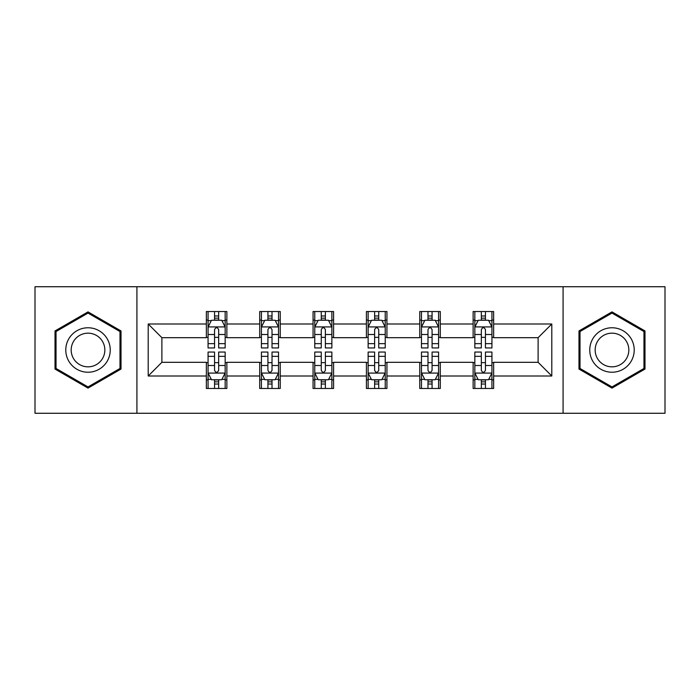 <?xml version="1.0" encoding="UTF-8"?>
<svg xmlns="http://www.w3.org/2000/svg" width="700" height="700" viewBox="0 0 700 700"><rect width="100%" height="100%" fill="white"/><g stroke="black" fill="none" stroke-linecap="round" stroke-linejoin="round"><path stroke-width="1.05" d="M563.08 413.271L665 413.271L665 286.729L563.08 286.729L563.08 413.271L136.92 413.271L136.92 286.729L35 286.729L35 413.271L136.92 413.271M563.08 286.729L136.92 286.729M493.649 324.004L493.649 311.526L473.13 311.526L473.13 324.004L440.291 324.004L440.291 311.526L419.773 311.526L419.773 324.004L386.934 324.004L386.934 311.526L366.415 311.526L366.415 324.004L333.585 324.004L333.585 311.526L313.066 311.526L313.066 324.004L280.227 324.004L280.227 311.526L259.709 311.526L259.709 324.004L226.87 324.004L226.87 311.526L206.351 311.526L206.351 324.004L148.207 324.004L148.207 375.996L161.893 362.311L206.351 362.311L206.351 388.474L226.87 388.474L226.87 362.311L259.709 362.311L259.709 388.474L280.227 388.474L280.227 362.311L313.066 362.311L313.066 388.474L333.585 388.474L333.585 362.311L366.415 362.311L366.415 388.474L386.934 388.474L386.934 362.311L419.773 362.311L419.773 388.474L440.291 388.474L440.291 362.311L473.13 362.311L473.13 388.474L493.649 388.474L493.649 362.311L538.108 362.311L538.108 337.689L493.649 337.689L493.649 324.004L551.793 324.004L551.793 375.996L493.649 375.996M473.13 375.996L440.291 375.996M419.773 375.996L386.934 375.996M366.415 375.996L333.585 375.996M313.066 375.996L280.227 375.996M259.709 375.996L226.87 375.996M206.351 375.996L148.207 375.996M473.13 324.004L473.13 337.689L440.291 337.689L440.291 324.004M419.773 324.004L419.773 337.689L386.934 337.689L386.934 324.004M366.415 324.004L366.415 337.689L333.585 337.689L333.585 324.004M313.066 324.004L313.066 337.689L280.227 337.689L280.227 324.004M259.709 324.004L259.709 337.689L226.87 337.689L226.87 324.004M206.351 324.004L206.351 337.689L161.893 337.689L148.207 324.004M161.893 337.689L161.893 362.311M551.793 375.996L538.108 362.311M538.108 337.689L551.793 324.004M206.351 320.075L208.066 320.075M214.559 320.075L218.662 320.075M225.164 320.075L226.87 320.075M206.351 337.348L208.066 337.348M214.559 337.348L218.662 337.348M225.164 337.348L226.87 337.348M206.351 362.652L208.066 362.652M214.559 362.652L218.662 362.652M225.164 362.652L226.87 362.652M206.351 379.925L208.066 379.925M214.559 379.925L218.662 379.925M225.164 379.925L226.87 379.925M259.709 362.652L261.415 362.652M267.916 362.652L272.02 362.652M278.521 362.652L280.227 362.652M259.709 379.925L261.415 379.925M267.916 379.925L272.02 379.925M278.521 379.925L280.227 379.925M259.709 320.075L261.415 320.075M267.916 320.075L272.02 320.075M278.521 320.075L280.227 320.075M259.709 337.348L261.415 337.348M267.916 337.348L272.02 337.348M278.521 337.348L280.227 337.348M313.066 362.652L314.773 362.652M321.274 362.652L325.377 362.652M331.87 362.652L333.585 362.652M313.066 379.925L314.773 379.925M321.274 379.925L325.377 379.925M331.87 379.925L333.585 379.925M313.066 320.075L314.773 320.075M321.274 320.075L325.377 320.075M331.87 320.075L333.585 320.075M313.066 337.348L314.773 337.348M321.274 337.348L325.377 337.348M331.87 337.348L333.585 337.348M366.415 362.652L368.13 362.652M374.623 362.652L378.726 362.652M385.227 362.652L386.934 362.652M366.415 379.925L368.13 379.925M374.623 379.925L378.726 379.925M385.227 379.925L386.934 379.925M366.415 320.075L368.13 320.075M374.623 320.075L378.726 320.075M385.227 320.075L386.934 320.075M366.415 337.348L368.13 337.348M374.623 337.348L378.726 337.348M385.227 337.348L386.934 337.348M419.773 362.652L421.479 362.652M427.98 362.652L432.084 362.652M438.585 362.652L440.291 362.652M419.773 379.925L421.479 379.925M427.98 379.925L432.084 379.925M438.585 379.925L440.291 379.925M419.773 320.075L421.479 320.075M427.98 320.075L432.084 320.075M438.585 320.075L440.291 320.075M419.773 337.348L421.479 337.348M427.98 337.348L432.084 337.348M438.585 337.348L440.291 337.348M473.13 362.652L474.836 362.652M481.338 362.652L485.441 362.652M491.934 362.652L493.649 362.652M473.13 379.925L474.836 379.925M481.338 379.925L485.441 379.925M491.934 379.925L493.649 379.925M473.13 320.075L474.836 320.075M481.338 320.075L485.441 320.075M491.934 320.075L493.649 320.075M473.13 337.348L474.836 337.348M481.338 337.348L485.441 337.348M491.934 337.348L493.649 337.348M88.016 388.115L121.021 369.058L121.021 330.942L88.016 311.885L55.011 330.942L55.011 369.058L88.016 388.115M644.989 330.942L611.984 311.885L578.979 330.942L578.979 369.058L611.984 388.115L644.989 369.058L644.989 330.942M218.662 315.971L214.559 315.971M225.164 343.656L218.662 343.656L218.662 347.944L225.164 347.944L225.164 327.084L221.742 320.241L211.479 320.241L208.066 327.084L208.066 347.944L214.559 347.944L214.559 343.656L208.066 343.656M208.066 327.084L208.066 311.526M225.164 327.084L225.164 311.526M214.559 320.241L214.559 311.526M218.662 311.526L218.662 320.241M218.662 343.656L218.662 329.648C217.298 327.014 215.933 327.014 214.559 329.648L214.559 343.656M214.559 384.029L218.662 384.029M208.066 356.344L214.559 356.344L214.559 352.056L208.066 352.056L208.066 372.916L211.479 379.759L221.742 379.759L225.164 372.916L225.164 352.056L218.662 352.056L218.662 356.344L225.164 356.344M225.164 372.916L225.164 388.474M208.066 372.916L208.066 388.474M218.662 379.759L218.662 388.474M214.559 388.474L214.559 379.759M214.559 356.344L214.559 370.352C215.924 372.986 217.298 372.986 218.662 370.352L218.662 356.344M107.266 361.113A22.234 22.234 0 0 0 99.129 330.75A22.234 22.234 0 0 0 68.757 338.887A22.234 22.234 0 0 0 76.895 369.25A22.234 22.234 0 0 0 107.266 361.113M102.594 358.418A16.835 16.835 0 0 0 96.425 335.422A16.835 16.835 0 0 0 73.439 341.582A16.835 16.835 0 0 0 79.599 364.578A16.835 16.835 0 0 0 102.594 358.418M56.035 368.463L56.035 331.537L88.016 313.075L119.989 331.537L119.989 368.463L88.016 386.925L56.035 368.463M611.984 327.766A22.234 22.234 0 0 0 589.759 350A22.234 22.234 0 0 0 611.984 372.234A22.234 22.234 0 0 0 634.218 350A22.234 22.234 0 0 0 611.984 327.766M611.984 333.165A16.835 16.835 0 0 0 595.157 350A16.835 16.835 0 0 0 611.984 366.835A16.835 16.835 0 0 0 628.819 350A16.835 16.835 0 0 0 611.984 333.165M643.965 368.463L611.984 386.925L580.011 368.463L580.011 331.537L611.984 313.075L643.965 331.537L643.965 368.463M272.02 315.971L267.916 315.971M278.521 343.656L272.02 343.656L272.02 347.944L278.521 347.944L278.521 327.084L275.1 320.241L264.836 320.241L261.415 327.084L261.415 347.944L267.916 347.944L267.916 343.656L261.415 343.656M261.415 327.084L261.415 311.526M278.521 327.084L278.521 311.526M267.916 320.241L267.916 311.526M272.02 311.526L272.02 320.241M272.02 343.656L272.02 329.648C270.655 327.014 269.281 327.014 267.916 329.648L267.916 343.656M325.377 315.971L321.274 315.971M331.87 343.656L325.377 343.656L325.377 347.944L331.87 347.944L331.87 327.084L328.449 320.241L318.194 320.241L314.773 327.084L314.773 347.944L321.274 347.944L321.274 343.656L314.773 343.656M314.773 327.084L314.773 311.526M331.87 327.084L331.87 311.526M321.274 320.241L321.274 311.526M325.377 311.526L325.377 320.241M325.377 343.656L325.377 329.648C324.012 327.014 322.639 327.014 321.274 329.648L321.274 343.656M267.916 384.029L272.02 384.029M261.415 356.344L267.916 356.344L267.916 352.056L261.415 352.056L261.415 372.916L264.836 379.759L275.1 379.759L278.521 372.916L278.521 352.056L272.02 352.056L272.02 356.344L278.521 356.344M278.521 372.916L278.521 388.474M261.415 372.916L261.415 388.474M272.02 379.759L272.02 388.474M267.916 388.474L267.916 379.759M267.916 356.344L267.916 370.352C269.281 372.986 270.646 372.986 272.02 370.352L272.02 356.344M321.274 384.029L325.377 384.029M314.773 356.344L321.274 356.344L321.274 352.056L314.773 352.056L314.773 372.916L318.194 379.759L328.449 379.759L331.87 372.916L331.87 352.056L325.377 352.056L325.377 356.344L331.87 356.344M331.87 372.916L331.87 388.474M314.773 372.916L314.773 388.474M325.377 379.759L325.377 388.474M321.274 388.474L321.274 379.759M321.274 356.344L321.274 370.352C322.639 372.986 324.004 372.986 325.377 370.352L325.377 356.344M378.726 315.971L374.623 315.971M385.227 343.656L378.726 343.656L378.726 347.944L385.227 347.944L385.227 327.084L381.806 320.241L371.551 320.241L368.13 327.084L368.13 347.944L374.623 347.944L374.623 343.656L368.13 343.656M368.13 327.084L368.13 311.526M385.227 327.084L385.227 311.526M374.623 320.241L374.623 311.526M378.726 311.526L378.726 320.241M378.726 343.656L378.726 329.648C377.361 327.014 375.996 327.014 374.623 329.648L374.623 343.656M432.084 315.971L427.98 315.971M438.585 343.656L432.084 343.656L432.084 347.944L438.585 347.944L438.585 327.084L435.164 320.241L424.9 320.241L421.479 327.084L421.479 347.944L427.98 347.944L427.98 343.656L421.479 343.656M421.479 327.084L421.479 311.526M438.585 327.084L438.585 311.526M427.98 320.241L427.98 311.526M432.084 311.526L432.084 320.241M432.084 343.656L432.084 329.648C430.719 327.014 429.354 327.014 427.98 329.648L427.98 343.656M485.441 315.971L481.338 315.971M491.934 343.656L485.441 343.656L485.441 347.944L491.934 347.944L491.934 327.084L488.521 320.241L478.258 320.241L474.836 327.084L474.836 347.944L481.338 347.944L481.338 343.656L474.836 343.656M474.836 327.084L474.836 311.526M491.934 327.084L491.934 311.526M481.338 320.241L481.338 311.526M485.441 311.526L485.441 320.241M485.441 343.656L485.441 329.648C484.076 327.014 482.702 327.014 481.338 329.648L481.338 343.656M374.623 384.029L378.726 384.029M368.13 356.344L374.623 356.344L374.623 352.056L368.13 352.056L368.13 372.916L371.551 379.759L381.806 379.759L385.227 372.916L385.227 352.056L378.726 352.056L378.726 356.344L385.227 356.344M385.227 372.916L385.227 388.474M368.13 372.916L368.13 388.474M378.726 379.759L378.726 388.474M374.623 388.474L374.623 379.759M374.623 356.344L374.623 370.352C375.988 372.986 377.361 372.986 378.726 370.352L378.726 356.344M427.98 384.029L432.084 384.029M421.479 356.344L427.98 356.344L427.98 352.056L421.479 352.056L421.479 372.916L424.9 379.759L435.164 379.759L438.585 372.916L438.585 352.056L432.084 352.056L432.084 356.344L438.585 356.344M438.585 372.916L438.585 388.474M421.479 372.916L421.479 388.474M432.084 379.759L432.084 388.474M427.98 388.474L427.98 379.759M427.98 356.344L427.98 370.352C429.345 372.986 430.719 372.986 432.084 370.352L432.084 356.344M481.338 384.029L485.441 384.029M474.836 356.344L481.338 356.344L481.338 352.056L474.836 352.056L474.836 372.916L478.258 379.759L488.521 379.759L491.934 372.916L491.934 352.056L485.441 352.056L485.441 356.344L491.934 356.344M491.934 372.916L491.934 388.474M474.836 372.916L474.836 388.474M485.441 379.759L485.441 388.474M481.338 388.474L481.338 379.759M481.338 356.344L481.338 370.352C482.702 372.986 484.067 372.986 485.441 370.352L485.441 356.344M225.076 326.918L208.145 326.918M208.066 320.652L211.278 320.652M221.944 320.652L225.164 320.652M214.559 334.495L208.066 334.495M225.164 334.495L218.662 334.495M218.662 318.15L214.559 318.15M208.145 373.082L225.076 373.082M225.164 379.348L221.944 379.348M211.278 379.348L208.066 379.348M218.662 365.505L225.164 365.505M208.066 365.505L214.559 365.505M214.559 381.85L218.662 381.85M278.434 326.918L261.502 326.918M261.415 320.652L264.635 320.652M275.301 320.652L278.521 320.652M267.916 334.495L261.415 334.495M278.521 334.495L272.02 334.495M272.02 318.15L267.916 318.15M331.791 326.918L314.86 326.918M314.773 320.652L317.984 320.652M328.659 320.652L331.87 320.652M321.274 334.495L314.773 334.495M331.87 334.495L325.377 334.495M325.377 318.15L321.274 318.15M261.502 373.082L278.434 373.082M278.521 379.348L275.301 379.348M264.635 379.348L261.415 379.348M272.02 365.505L278.521 365.505M261.415 365.505L267.916 365.505M267.916 381.85L272.02 381.85M314.86 373.082L331.791 373.082M331.87 379.348L328.659 379.348M317.984 379.348L314.773 379.348M325.377 365.505L331.87 365.505M314.773 365.505L321.274 365.505M321.274 381.85L325.377 381.85M385.14 326.918L368.209 326.918M368.13 320.652L371.341 320.652M382.016 320.652L385.227 320.652M374.623 334.495L368.13 334.495M385.227 334.495L378.726 334.495M378.726 318.15L374.623 318.15M438.498 326.918L421.566 326.918M421.479 320.652L424.699 320.652M435.365 320.652L438.585 320.652M427.98 334.495L421.479 334.495M438.585 334.495L432.084 334.495M432.084 318.15L427.98 318.15M491.855 326.918L474.924 326.918M474.836 320.652L478.056 320.652M488.722 320.652L491.934 320.652M481.338 334.495L474.836 334.495M491.934 334.495L485.441 334.495M485.441 318.15L481.338 318.15M368.209 373.082L385.14 373.082M385.227 379.348L382.016 379.348M371.341 379.348L368.13 379.348M378.726 365.505L385.227 365.505M368.13 365.505L374.623 365.505M374.623 381.85L378.726 381.85M421.566 373.082L438.498 373.082M438.585 379.348L435.365 379.348M424.699 379.348L421.479 379.348M432.084 365.505L438.585 365.505M421.479 365.505L427.98 365.505M427.98 381.85L432.084 381.85M474.924 373.082L491.855 373.082M491.934 379.348L488.722 379.348M478.056 379.348L474.836 379.348M485.441 365.505L491.934 365.505M474.836 365.505L481.338 365.505M481.338 381.85L485.441 381.85"/></g></svg>
